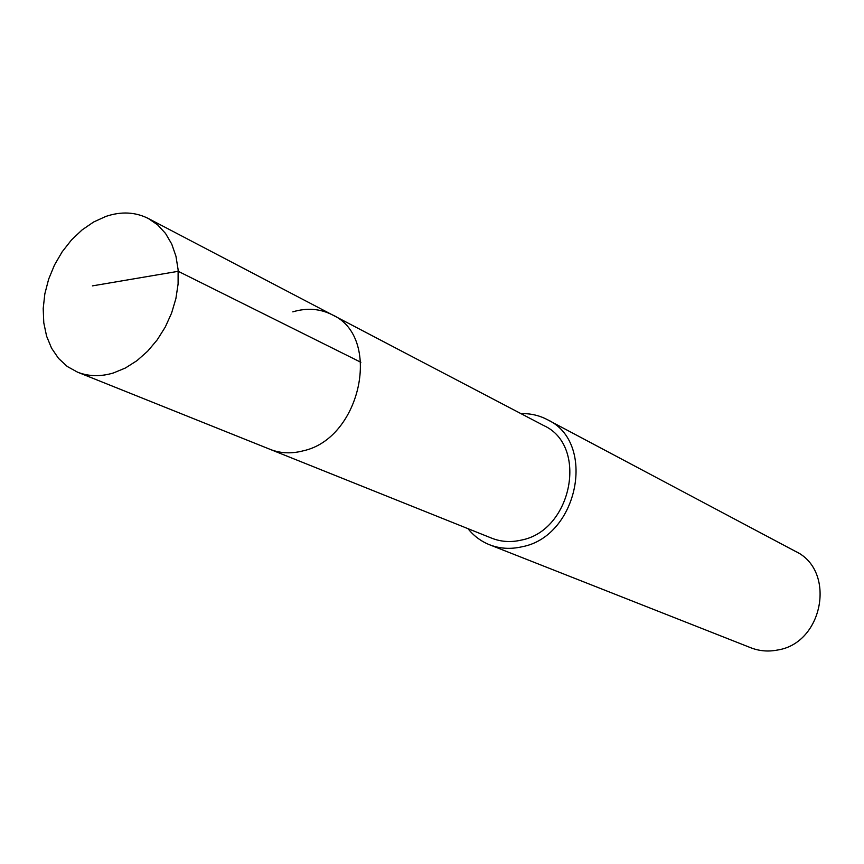 <?xml version="1.0" encoding="UTF-8"?>
<svg xmlns="http://www.w3.org/2000/svg" width="864" height="864" viewBox="0 0 864 864"><rect width="100%" height="100%" fill="white"/><g stroke="black" fill="none" stroke-linecap="round" stroke-linejoin="round"><path stroke-width="1.3" d="M113.378 372.978C100.57 376.79 88.625 376.52 77.533 372.157L67.273 366.487L58.514 358.387L51.548 348.16L46.591 336.161L43.783 322.801L43.2 308.534L44.842 293.825L48.654 279.148L54.497 264.989L62.186 251.78L71.485 239.954L82.091 229.91L93.668 221.983L105.84 216.432C121.154 211.259 135.324 211.95 148.349 218.506L157.669 224.888L165.553 233.474L171.72 244.037L175.954 256.23L178.114 269.676L178.103 283.954L175.9 298.577L171.59 313.092L165.305 326.992L157.237 339.833L147.679 351.184L136.944 360.677L125.377 368.021L113.378 372.978M292.799 311.861C306.871 307.66 320.004 308.621 332.176 314.766L543.704 425.542C588.503 445.489 572.249 530.658 521.251 540.108C510.916 542.506 501.098 541.868 491.789 538.207L270.151 449.366C280.508 453.438 291.568 453.913 303.307 450.803C361.303 438.221 382.244 336.69 332.176 314.766C382.244 336.69 361.303 438.221 303.307 450.803C291.568 453.913 280.508 453.438 270.151 449.366L77.533 372.157M520.981 413.64C530.345 413.348 539.104 415.336 547.247 419.602C596.786 441.958 578.545 536.414 521.964 546.782C510.613 549.396 499.813 548.726 489.575 544.763C481.043 541.339 473.839 535.972 467.975 528.66M489.575 544.763L750.881 647.795C759.402 651.1 768.28 651.845 777.535 650.03C823.586 643.108 836.395 570.164 795.344 551.308L547.247 419.602M92.416 285.876L178.222 271.307L360.882 362.286M332.176 314.766L148.349 218.506"/></g></svg>
